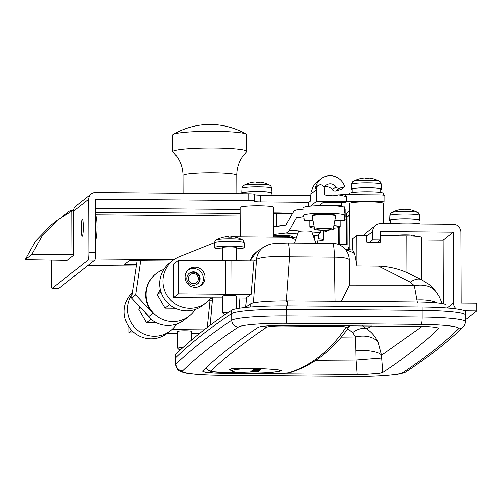 <?xml version="1.0" encoding="UTF-8"?>
<svg xmlns="http://www.w3.org/2000/svg" width="502" height="502" viewBox="0 0 502 502"><rect width="100%" height="100%" fill="white"/><g stroke="black" fill="none" stroke-linecap="round" stroke-linejoin="round"><path stroke-width="0.75" d="M200.11 278.61A6.721 6.639 -128.2 0 1 190.553 284.552A6.721 6.639 -128.2 0 1 189.285 273.27A6.721 6.639 -128.2 0 1 200.11 278.61M205.08 277.355A10.084 9.958 -128.2 0 1 190.741 286.265A10.084 9.958 -128.2 0 1 188.84 269.342A10.084 9.958 -128.2 0 1 205.08 277.355M188.062 270.032A10.084 9.958 -128.2 0 1 200.455 285.795M222.555 296.274A7.059 0.678 -0.2 0 1 222.442 296.155A7.059 0.678 -0.2 0 1 230.355 295.458A7.059 0.678 -0.2 0 1 236.555 296.105A7.059 0.678 -0.2 0 1 236.448 296.224M380.397 235.595L406.846 235.808A16.804 1.613 -0.2 0 1 421.611 237.358L421.762 279.777M335.016 301.708L334.382 257.143A16.804 3.043 179.2 0 1 349.235 259.954L349.555 282.469L349.141 285.751L414.376 285.713L410.31 282.143A30.245 13.949 -62.9 0 1 421.755 279.771L406.978 272.605C397.879 268.652 388.366 266.499 378.439 266.16L356.916 265.985L356.809 235.394L366.818 235.482L366.843 242.171L380.183 242.278L380.177 240.031M349.819 246.884A13.441 1.286 179.8 0 0 348.369 247.335A13.441 1.286 179.8 0 0 348.269 247.492L348.275 249.507M191.513 331.552A7.059 0.678 179.8 0 0 191.626 331.433A7.059 0.678 179.8 0 0 185.426 330.78A7.059 0.678 179.8 0 0 177.507 331.483A7.059 0.678 179.8 0 0 177.62 331.602M465.429 315.118A50.413 4.832 179.8 0 0 465.442 315.018A50.413 4.832 179.8 0 0 422.163 310.387A3387.766 324.706 179.8 0 0 286.705 309.263A50.413 4.832 179.8 0 0 231.704 313.562A10109.533 968.954 179.8 0 0 175.869 357.462A50.413 4.832 179.8 0 0 175.625 357.939L175.656 364.628A50.413 4.832 -0.2 0 1 175.907 364.151A10102.035 968.239 -0.2 0 1 201.227 342.182A10102.035 968.239 -0.2 0 1 231.736 320.257A50.413 4.832 -0.2 0 1 286.736 315.953A3378.36 323.803 -0.2 0 1 422.176 317.076A50.413 4.832 -0.2 0 1 465.454 321.707L465.429 315.018A50.413 4.832 179.8 0 0 422.151 310.387A3378.36 323.803 179.8 0 0 286.711 309.263A50.413 4.832 179.8 0 0 231.711 313.562A10102.035 968.239 179.8 0 0 201.208 335.493A10102.035 968.239 179.8 0 0 175.882 357.462A50.413 4.832 179.8 0 0 175.637 357.939A50.413 4.832 179.8 0 0 175.637 358.039M273.841 237.044L273.734 207.351A16.804 1.613 179.8 0 0 257.953 205.795A16.804 1.613 179.8 0 0 240.251 207.27A16.804 1.613 179.8 0 0 240.125 207.464L240.232 236.768M383.352 223.817L383.277 203.385A16.804 1.613 179.8 0 0 367.495 201.835A16.804 1.613 179.8 0 0 349.794 203.31A16.804 1.613 179.8 0 0 349.668 203.505L349.831 249.663M245.214 307.519A10082.645 966.381 -0.2 0 1 250.787 303.785A33.609 3.219 -0.2 0 1 287.477 300.918A3360.884 322.127 -0.2 0 1 417.08 301.991A33.609 3.219 -0.2 0 1 445.958 305.078L445.971 307.927M245.635 307.237L246.463 297.63L251.176 294.36L253.962 260.933L231.836 260.751A20.168 1.933 179.8 0 0 225.461 260.795L178.335 260.406L173.435 264.259L173.554 297.711L222.555 297.855M178.335 260.406L178.455 293.858L173.554 297.711M225.461 260.795L225.58 294.247L178.455 293.858M251.176 294.36L231.949 294.203A20.168 1.933 179.8 0 0 225.58 294.247M246.432 298.056L236.455 297.975M246.564 297.504L245.729 307.174M253.46 302.901L256.572 259.396L253.943 261.159M250.002 260.902L252.657 255.681L256.516 251.979L250.059 260.902M349.235 259.954A16.804 16.804 0 0 0 332.562 243.388A16.804 1.958 -89.6 0 1 334.382 257.143L289.503 256.823C271.707 256.139 260.733 256.999 256.572 259.396A16.804 16.553 -123.6 0 1 263.845 247.022L256.516 251.979M356.916 265.985A678.899 82.353 -89.5 0 0 355.303 257.043A50.413 6.118 -89.5 0 0 354.6 253.83L352.768 250.103L352.724 238.607L356.809 235.394M177.626 333.297A20.168 1.933 -0.2 0 1 175.989 333.234L167.48 333.165M134.423 332.895L128.863 332.845L131.819 330.523M128.845 326.858L128.863 332.845M199.438 333.529L191.519 333.46M204.151 329.833L171.979 329.569M210.018 300.798L207.326 327.411M239.096 308.284L239.918 298M212.622 297.774L210.269 325.208M332.562 243.388L287.891 243.075A16.804 1.732 -89.6 0 1 289.503 256.823L286.284 301.363M382.756 372.497L381.645 358.064L356.062 360.059L357.186 374.498L366.153 374.392L379.782 373.325L382.756 372.497C404.769 357.932 423.337 343.337 438.453 328.71L437.612 327.856C435.799 327.298 432.247 326.871 426.951 326.589L283.969 325.221L275.008 325.327L261.373 326.394L258.398 327.222C236.386 341.787 217.818 356.382 202.701 371.009L202.588 371.21M379.782 373.325L366.153 374.392M202.701 371.009L203.542 371.863C205.356 372.421 208.907 372.848 214.21 373.13L222.706 373.388L222.788 372.528M214.21 373.13L203.542 371.863M222.706 373.388L357.186 374.498M410.31 282.143L378.439 266.16M417.413 302.543L414.376 285.713A30.245 21.749 -36 0 1 436.483 292.327L436.483 292.327C431.927 286.378 428.539 284.138 428.325 283.944L421.755 279.771M349.141 285.751L341.661 300.491M354.6 253.83L353.132 252.663L345.294 249.381M417.175 299.932A30.245 13.322 -7.7 0 1 437.317 302.951M353.132 252.663A30.245 18.455 -70.1 0 1 354.155 252.343M381.645 358.064L381.489 355.19L422.195 326.4M316.015 360.323L356.062 360.059L355.579 336.942L341.159 337.106M347.616 328.684L352.605 332.562L355.579 336.942A23.525 15.92 -18.8 0 1 378.094 342.157C375.559 336.71 371.762 332.274 366.711 328.848L362.632 325.804M371.913 325.886L366.711 328.848A23.525 12.996 -52.9 0 0 352.605 332.562M355.912 350.49A23.525 6.589 -1.8 0 1 381.489 355.19L378.094 342.157M465.442 315.018L465.429 311.673A50.413 4.832 179.8 0 0 422.151 307.036A3387.766 324.706 179.8 0 0 286.692 305.919A50.413 4.832 179.8 0 0 231.692 310.217A10109.533 968.954 179.8 0 0 175.857 354.117A50.413 4.832 179.8 0 0 175.612 354.594L175.625 357.939M394.741 235.708A10.084 0.966 -0.2 0 1 406.024 234.779A10.084 0.966 -0.2 0 1 414.884 235.708A10.084 0.966 -0.2 0 1 414.238 236.053M456.287 308.931A7.731 7.637 -128.2 0 1 453.519 303.013L453.275 232.087L380.384 231.485L380.416 239.849L372.741 239.787L372.71 231.422A7.731 7.637 -128.2 0 1 380.359 223.792L453.25 224.394A7.731 7.637 -128.2 0 1 460.949 232.15L461.194 303.076L476.875 303.202L476.9 310.901L464.588 310.794M377.347 242.259L380.416 239.849M369.679 242.196L372.741 239.787M363.605 235.451A7.731 7.637 -128.2 0 1 365.393 233.436L375.603 225.411M465.442 318.914L466.691 318.927L476.9 310.901M443.285 303.829L443.065 240.119L453.275 232.087M443.065 240.119L421.617 239.937M420.651 224.124A16.804 1.613 179.8 0 0 406.802 223.101A16.804 1.613 179.8 0 0 390.669 223.873M391.66 212.628A13.152 1.261 -0.2 0 1 391.761 212.566L391.761 212.566A13.152 1.261 -0.2 0 1 406.319 211.48A13.152 1.261 -0.2 0 1 417.683 212.478A26.888 26.888 0 0 0 406.714 209.259A26.832 3.257 -89.5 0 0 406.702 209.259L406.708 209.842M406.695 209.842L406.702 209.259A26.832 3.257 -89.5 0 1 407.379 209.88A26.581 24.636 162.9 0 0 405.716 209.817A26.581 24.636 162.9 0 0 404.041 209.849A26.832 3.257 -89.5 0 0 403.37 209.234L403.282 209.234A26.888 26.888 0 0 0 398.149 210.031A26.832 26.512 -128.2 0 0 396.768 210.42A26.581 4.022 -116.2 0 0 396.737 210.432A26.888 26.888 0 0 0 391.761 212.566L391.227 212.917C390.914 212.792 390.456 213.664 389.866 215.527L389.621 220.403A15.123 1.45 179.8 0 0 390.468 220.88M419.032 220.78A15.123 1.45 179.8 0 0 419.76 220.478A15.123 1.45 179.8 0 0 419.873 220.296A15.123 1.45 179.8 0 0 405.629 218.903A15.123 1.45 179.8 0 0 389.734 220.234A15.123 1.45 179.8 0 0 389.621 220.403M390.474 223.873L390.462 220.403A14.282 1.368 -0.2 0 1 390.569 220.24A14.282 1.368 -0.2 0 1 405.616 218.985A14.282 1.368 -0.2 0 1 419.032 220.303L419.044 223.804M406.024 209.817A26.832 3.257 90.5 0 1 406.049 209.773L406.52 209.66M315.902 243.263L311.836 231.541A6.721 0.646 179.8 0 0 305.938 230.939A6.721 0.646 179.8 0 0 298.401 231.585L294.498 243.119M82.278 236.122A8.402 1.017 -89.5 0 0 83.276 227.356A8.402 1.017 -89.5 0 0 82.322 219.355A8.402 1.017 -89.5 0 0 82.221 219.393A8.402 1.017 -89.5 0 0 81.23 228.153A8.402 1.017 -89.5 0 0 82.184 236.16A8.402 1.017 -89.5 0 0 82.278 236.122M95.436 216.105L95.694 216.105A11.766 1.424 90.5 0 1 97.024 226.741A11.766 1.424 90.5 0 1 95.518 239.63M51.235 260.118L51.311 282.275A6.721 0.816 -89.5 0 0 52.076 288.349A6.721 0.816 -89.5 0 0 52.152 288.324L88.101 260.061A6.721 0.816 -89.5 0 0 88.892 252.726L95.562 252.782L95.374 199.256L248.829 200.524L248.81 193.835A6.721 0.646 -0.2 0 1 254.715 194.456L254.734 201.145A6.721 0.646 179.8 0 0 248.829 200.524M95.562 252.782A6.721 0.816 90.5 0 1 94.771 260.118L88.101 260.061M52.152 288.324L58.822 288.374L94.771 260.118M58.822 288.374A6.721 0.816 90.5 0 1 58.747 288.405L52.076 288.349M73.807 209.503L72.846 210.263L72.846 211.078M72.846 210.263A6.721 6.639 51.8 0 0 66.979 213.733M248.81 193.835L95.355 192.567A6.721 6.639 51.8 0 0 88.703 199.2L73.631 211.053L73.788 255.211L66.352 261.053L66.352 260.356M346.531 219.217L344.73 219.198M339.17 244.637L339.107 227.462M73.631 211.053A6.721 6.639 -128.2 0 1 76.147 205.82L91.22 193.973M349.693 210.809L346.512 213.312L346.625 244.7M346.549 201.333L378.935 201.603L378.91 194.914A6.721 0.646 -0.2 0 1 384.814 195.529L384.839 202.218A6.721 0.646 179.8 0 0 378.935 201.603M254.715 194.72A6.721 0.646 179.8 0 0 260.519 195.228L260.538 201.923L308.956 202.319M260.538 201.923A6.721 0.646 -0.2 0 1 254.633 201.302A6.721 0.646 -0.2 0 1 254.683 201.22A6.721 0.646 179.8 0 0 254.734 201.145M240.132 209.441L95.405 208.242M273.753 212.904L276.878 212.93A28.57 2.736 -0.2 0 1 292.478 213.551M174.006 259.666L95.154 259.013M349.718 216.958L347.02 216.939L349.706 214.825M338.781 244.637L347.114 244.706L347.02 216.939M240.157 216.055L95.43 214.856M172.205 261.046L129.246 260.689L124.345 264.541L136.481 264.642M136.274 266.035L87.75 265.633M338.618 227.575L338.674 244.593M240.151 213.457L95.424 212.258M260.519 195.228L310.82 195.648M330.611 195.811A6.721 0.646 179.8 0 0 333.504 195.774M338.919 194.977A6.721 0.646 -0.2 0 1 345.552 194.638L378.91 194.914M88.703 199.2L88.892 252.726M243.796 185.294A13.152 1.261 -0.2 0 1 243.897 185.232L243.897 185.232A13.152 1.261 -0.2 0 1 258.455 184.146A13.152 1.261 -0.2 0 1 269.812 185.144A26.888 26.888 0 0 0 258.85 181.925L258.837 181.925A26.832 3.257 -89.5 0 0 258.837 181.925L258.844 182.508L258.831 181.925A26.832 3.257 -89.5 0 1 259.515 182.546A26.581 24.636 162.9 0 0 257.846 182.483A26.581 24.636 162.9 0 0 256.177 182.521A26.832 3.257 -89.5 0 0 255.505 181.9L255.418 181.9A26.888 26.888 0 0 0 250.285 182.697A26.832 26.512 -128.2 0 0 248.904 183.086A26.581 4.022 -116.2 0 0 248.873 183.098A26.888 26.888 0 0 0 243.897 185.232L243.363 185.583C243.05 185.458 242.591 186.33 241.995 188.194L241.757 193.069A15.123 1.45 179.8 0 0 242.598 193.546M271.168 193.452A15.123 1.45 179.8 0 0 271.896 193.144A15.123 1.45 179.8 0 0 272.009 192.963A15.123 1.45 179.8 0 0 257.764 191.569A15.123 1.45 179.8 0 0 241.87 192.9A15.123 1.45 179.8 0 0 241.757 193.069M242.598 193.785L242.598 193.075A14.282 1.368 -0.2 0 1 242.704 192.906A14.282 1.368 -0.2 0 1 257.752 191.651A14.282 1.368 -0.2 0 1 271.168 192.975L271.174 195.316M258.16 182.483A26.832 3.257 90.5 0 1 258.185 182.439L258.649 182.326M383.252 195.121L383.246 193.352A16.804 1.613 179.8 0 0 368.481 191.802A16.804 1.613 179.8 0 0 349.637 193.471L349.637 194.669M353.339 181.335A13.152 1.261 -0.2 0 1 353.433 181.272L353.433 181.272A13.152 1.261 -0.2 0 1 367.997 180.187A13.152 1.261 -0.2 0 1 379.355 181.184A26.888 26.888 0 0 0 368.393 177.965A26.832 3.257 -89.5 0 0 368.38 177.965L368.38 178.549L368.374 177.965M368.393 177.965A26.832 3.257 -89.5 0 1 369.058 178.587A26.581 24.636 162.9 0 0 367.389 178.524A26.581 24.636 162.9 0 0 365.72 178.555A26.832 3.257 -89.5 0 0 365.042 177.94L364.96 177.94A26.888 26.888 0 0 0 359.821 178.737A26.832 26.512 -128.2 0 0 358.447 179.126A26.581 4.022 -116.2 0 0 358.415 179.139A26.888 26.888 0 0 0 353.433 181.272L352.906 181.624C352.592 181.498 352.134 182.37 351.538 184.234L351.3 189.11A15.123 1.45 179.8 0 0 352.14 189.587M380.711 189.486A15.123 1.45 179.8 0 0 381.432 189.185A15.123 1.45 179.8 0 0 381.545 189.003A15.123 1.45 179.8 0 0 367.301 187.61A15.123 1.45 179.8 0 0 351.413 188.934A15.123 1.45 179.8 0 0 351.3 189.11M352.153 192.611L352.14 189.11A14.282 1.368 -0.2 0 1 352.247 188.947A14.282 1.368 -0.2 0 1 367.288 187.692A14.282 1.368 -0.2 0 1 380.704 189.009L380.717 192.511M367.696 178.524A26.832 3.257 90.5 0 1 367.728 178.48L368.192 178.367M180.707 349.536A5.265 0.502 179.8 0 0 179.402 349.812A5.265 0.502 179.8 0 0 179.39 349.925A5.265 0.502 179.8 0 0 180.067 350.126M179.39 349.925L177.714 348.275A6.946 0.665 -0.2 0 1 177.677 348.206A6.946 0.665 -0.2 0 1 177.733 348.124A6.946 0.665 -0.2 0 1 182.885 347.547M225.768 314.196A5.265 0.502 179.8 0 0 224.338 314.484A5.265 0.502 179.8 0 0 224.319 314.597A5.265 0.502 179.8 0 0 224.909 314.785M224.319 314.597L222.643 312.947A6.946 0.665 -0.2 0 1 222.612 312.884A6.946 0.665 -0.2 0 1 222.662 312.802A6.946 0.665 -0.2 0 1 228.717 312.2M236.323 260.789L236.279 247.599A6.946 0.665 179.8 0 0 229.753 246.959A6.946 0.665 179.8 0 0 222.436 247.568A6.946 0.665 179.8 0 0 222.386 247.649L222.43 260.77M216.243 239.9A13.152 1.261 -0.2 0 1 216.343 239.837L216.343 239.837A13.152 1.261 -0.2 0 1 230.901 238.751A13.152 1.261 -0.2 0 1 242.265 239.743A26.888 26.888 0 0 0 231.303 236.53A26.832 3.257 -89.5 0 0 231.284 236.524L231.29 237.107L231.284 236.524A26.832 3.257 -89.5 0 1 231.962 237.145A26.581 24.636 162.9 0 0 230.299 237.082A26.581 24.636 162.9 0 0 228.623 237.12A26.832 3.257 -89.5 0 0 227.952 236.498L227.864 236.505A26.888 26.888 0 0 0 222.731 237.295A26.832 26.512 -128.2 0 0 221.351 237.691A26.581 4.022 -116.2 0 0 221.319 237.697A26.888 26.888 0 0 0 216.343 239.837L215.81 240.188C215.496 240.063 215.044 240.929 214.448 242.792L214.203 247.668A15.123 1.45 -0.2 0 1 214.316 247.499A15.123 1.45 -0.2 0 1 230.211 246.175A15.123 1.45 -0.2 0 1 244.455 247.561A15.123 1.45 -0.2 0 1 244.342 247.75A15.123 1.45 -0.2 0 1 236.279 248.885M222.386 248.936A15.123 1.45 -0.2 0 1 214.203 247.668M230.606 237.088A26.832 3.257 90.5 0 1 230.631 237.038L231.102 236.925M176.685 324.041A26.888 26.562 -128.2 0 1 170.762 330.586A26.888 26.562 -128.2 0 1 154.239 336.214A26.888 26.562 -128.2 0 1 130.558 321.688A26.888 26.562 -128.2 0 1 132.133 294.053M170.762 330.586L167.499 333.152A26.888 26.562 -128.2 0 1 150.97 338.781A26.888 26.562 -128.2 0 1 126.146 321.782A26.888 26.562 -128.2 0 1 132.359 292.528M277.857 371.599L281.685 370.859M281.49 371.047C287.175 369.378 232.307 366.686 229.778 369.422L229.583 369.685L230.387 370.225M260.036 373.03L287.684 373.13C310.82 366.077 330.234 350.81 345.934 327.329C345.953 326.902 344.485 326.651 341.529 326.576L283.153 325.949C274.211 325.949 268.695 326.382 266.606 327.248C243.859 342.615 225.316 357.198 210.965 370.997C210.922 371.825 215.232 372.34 223.911 372.528L243.414 372.81M349.681 325.698A5.039 4.964 -145.3 0 1 345.934 327.329M350.07 325.208C333.893 349.492 313.656 365.374 289.359 372.867L289.359 372.867A5.039 4.982 -108.9 0 1 287.684 373.13M212.308 300.817L208.418 300.786M212.534 298.226L210.733 298.207M156.63 322.849L146.49 322.767L138.74 309.32L140.014 307.105M211.072 297.761A26.888 26.562 -128.2 0 1 206.303 302.643L203.034 305.216A26.888 26.562 -128.2 0 1 165.534 300.497A26.888 26.562 -128.2 0 1 169.795 262.941L173.064 260.375A26.888 26.562 -128.2 0 1 179.565 256.622L214.454 242.704M233.022 236.706L286.918 237.151A16.804 16.604 51.8 0 1 295.653 239.699M231.278 236.762A16.804 16.604 51.8 0 0 229.075 237.101M206.303 302.643A26.888 26.562 -128.2 0 1 168.797 297.924A26.888 26.562 -128.2 0 1 173.064 260.375M163.872 269.486A26.888 26.562 51.8 0 0 156.109 273.703A26.888 26.562 51.8 0 0 147.55 303.409A26.888 26.562 51.8 0 0 172.826 321.6A26.888 26.562 51.8 0 0 189.348 315.971A26.888 26.562 51.8 0 0 195.272 309.427M145.247 312.69A26.888 26.562 51.8 0 0 167.925 325.453A26.888 26.562 51.8 0 0 184.447 319.824L189.348 315.971M160.339 289.466L157.321 294.712L165.07 308.153L175.217 308.241M140.66 260.783L135.628 294.856L152.978 313.367A26.888 26.562 -128.2 0 1 155.702 274.023L156.109 273.703M137.059 260.751L131.543 298.062L148.893 316.58L152.978 313.367M135.628 294.856L131.543 298.062M160.966 291.844L157.321 294.712M140.667 307.801L138.74 309.32M169.557 304.626L165.07 308.153M150.97 319.241L146.49 322.767M193.377 283.636A5.039 4.982 -128.2 0 1 188.357 278.579A5.039 4.982 -128.2 0 1 193.339 273.603A5.039 4.982 -128.2 0 1 198.365 278.66A5.039 4.982 -128.2 0 1 193.377 283.636M189.047 273.471A6.721 6.639 -128.2 0 1 199.194 276.646A6.721 6.639 -128.2 0 1 197.342 284.025M258.16 371.718L261.021 369.472L253.679 369.409L250.824 371.662L258.16 371.718L258.16 370.714L259.754 369.459M252.086 370.664L258.16 370.714M273.759 213.388L276.269 213.406A23.525 2.253 -0.2 0 1 292.095 214.222M67.237 260.362L25.1 259.685L31.639 254.552L72.075 254.558L71.924 211.066L73.631 211.085M72.075 254.558L73.781 254.57M25.1 259.685L35.429 241.142L50.351 225.793L57.41 220.246L42.174 235.84L31.639 254.552M71.924 211.066L57.41 220.246M273.803 226.433L275.592 226.452M273.835 236.141A20.168 1.933 -0.2 0 1 275.937 236.147A20.168 1.933 -0.2 0 1 291.606 237.157L291.606 237.866M296.211 238.048L291.606 237.157M323.765 232.181L328.151 230.55A20.168 1.933 179.8 0 0 328.797 230.067A20.168 1.933 179.8 0 0 328.791 230.029M314.93 235.532L314.516 239.259M317.64 243.275L318.626 234.497M313.198 215.477A10.925 1.048 -0.2 0 1 312.984 215.276A10.925 1.048 -0.2 0 1 325.233 214.191A10.925 1.048 -0.2 0 1 334.834 215.201A10.925 1.048 -0.2 0 1 334.621 215.402M303.716 207.615L303.716 207.633A20.168 1.933 -0.2 0 1 303.716 207.615A20.168 1.933 -0.2 0 1 326.331 205.613A20.168 1.933 -0.2 0 1 344.046 207.452L344.071 215.145A20.168 1.933 179.8 0 0 326.356 213.312A20.168 1.933 179.8 0 0 303.741 215.308A20.168 1.933 179.8 0 0 303.748 215.327L304.35 220.723L313.053 220.685M273.803 226.659L285.782 225.254L292.955 212.729A7.731 4.951 -85.6 0 1 296.538 209.93L303.723 209.083M321.644 230.154L320.282 232.526A7.731 4.951 94.4 0 1 316.699 235.325L313.292 235.727M296.324 237.722L295.201 237.854M297.636 233.857L285.807 232.947L273.828 234.352M290.388 236.957A10.416 0.998 179.8 0 0 292.22 236.386A10.416 0.998 179.8 0 0 285.374 235.476A10.416 0.998 179.8 0 0 273.835 235.808M344.071 215.145L344.686 220.579L344.849 214.624L345.138 217.197A20.168 1.933 179.8 0 0 345.138 217.197L344.824 206.924L344.648 212.848L344.046 207.452M344.774 217.586A20.168 1.933 179.8 0 0 345.138 217.215L345.112 209.522A20.168 1.933 179.8 0 0 345.106 209.503M303.905 216.757L296.563 217.623L304.068 218.201M313.06 220.723L304.35 220.723M285.807 232.947A7.731 4.951 -85.6 0 0 289.39 230.148L301.319 231.064M296.563 217.623L289.39 230.148M318.155 238.676A15.123 1.45 -0.2 0 1 323.79 239.78A15.123 1.45 -0.2 0 1 323.677 239.962A15.123 1.45 -0.2 0 1 317.904 240.954M321.362 230.644A15.123 1.45 -0.2 0 1 323.759 231.422L323.79 239.78M333.843 225.781A15.123 1.45 -0.2 0 1 340.13 226.935A15.123 1.45 -0.2 0 1 340.017 227.111A15.123 1.45 -0.2 0 1 333.403 228.165M314.472 228.065A15.123 1.45 -0.2 0 1 309.885 227.042A15.123 1.45 -0.2 0 1 309.991 226.866A15.123 1.45 -0.2 0 1 314.083 226.025M327.248 195.429A8.402 0.803 -0.2 0 1 332.286 195.805M182.998 175.556A26.888 2.579 179.8 0 1 183.199 175.242A26.888 2.579 179.8 0 1 211.518 172.883A26.888 2.579 179.8 0 1 236.775 175.367C236.812 168.352 238.801 162.008 242.742 156.329L246.595 151.792A36.972 3.545 179.8 0 0 246.771 151.441A36.972 3.545 179.8 0 0 212.045 148.027A36.972 3.545 179.8 0 0 173.108 151.265A36.972 3.545 179.8 0 0 172.832 151.698A36.972 3.545 179.8 0 0 173.014 152.05L176.899 156.561C180.877 162.209 182.91 168.54 182.998 175.556L183.061 193.289M246.771 151.441L246.714 134.712A36.972 3.545 179.8 0 0 246.212 134.134A36.972 3.545 179.8 0 0 209.729 131.298A36.972 3.545 179.8 0 0 173.272 134.392A36.972 3.545 179.8 0 0 173.052 134.536A36.972 3.545 179.8 0 0 172.776 134.969L172.832 151.698M323.1 229.96A7.059 0.678 -0.2 0 1 316.9 229.314A7.059 0.678 -0.2 0 1 324.813 228.611A7.059 0.678 -0.2 0 1 331.013 229.263A7.059 0.678 -0.2 0 1 323.1 229.96M325.083 228.404A9.243 0.885 -0.2 0 1 333.196 229.27A9.243 0.885 -0.2 0 1 322.836 230.173A9.243 0.885 -0.2 0 1 314.716 229.339A9.243 0.885 -0.2 0 1 325.083 228.404M314.716 229.339L312.15 215.967A11.766 1.129 -0.2 0 1 325.34 214.781A11.766 1.129 -0.2 0 1 335.675 215.885L333.196 229.27M324.33 186.995A7.059 6.972 51.8 0 1 332.286 189.637A3.363 3.319 -128.2 0 0 335.963 190.929L340.965 189.467L344.642 186.575A15.123 14.941 51.8 0 0 320.929 178.888L317.251 181.774A15.123 14.941 -128.2 0 0 311.723 191.482L311.108 191.965A15.123 14.941 -128.2 0 0 310.976 194.023L310.28 201.277L308.855 202.4A15.123 1.45 -0.2 0 0 308.743 202.576L308.755 206.316M310.493 206.146L316.53 201.396L346.549 201.647L346.537 196.627L338.524 194.889A25.207 24.905 -128.2 0 1 324.512 194.77L324.493 188.752A4.035 3.985 -128.2 0 0 316.624 187.629A15.123 14.941 51.8 0 0 316.486 189.687L316.53 201.396M340.513 206.391L341.649 205.5L319.636 205.318L323.307 202.425L345.326 202.607L346.549 201.647M324.185 187.227A7.059 6.972 -128.2 0 1 335.963 186.744A3.363 3.319 51.8 0 0 339.641 188.037L344.642 186.575M320.929 178.888A15.123 14.941 51.8 0 0 315.394 188.589L316.624 187.629M341.642 202.576L341.649 205.5M315.394 188.589A4.035 3.985 -128.2 0 1 316.768 186.512L317.992 185.545M311.899 190.446A4.035 3.985 51.8 0 0 311.108 191.965M238.412 327.015A10095.314 967.592 179.8 0 0 207.922 348.928A10095.314 967.592 179.8 0 0 182.615 370.884A43.693 4.185 179.8 0 0 219.907 375.314A3371.639 323.156 179.8 0 0 355.077 376.431A43.693 4.185 179.8 0 0 402.748 372.704A10095.314 967.592 179.8 0 0 458.539 328.835A43.693 4.185 179.8 0 0 421.247 324.405A3371.639 323.156 179.8 0 0 286.077 323.288A43.693 4.185 179.8 0 0 238.412 327.015A6.721 6.62 -123.5 0 1 231.736 320.257L231.692 310.217M406.978 272.605L406.846 235.808M250.787 303.785L250.799 307.023M355.303 257.043L348.928 256.986M175.882 357.462L175.907 364.151A6.721 6.658 -134.1 0 0 182.615 370.884M286.692 305.919L286.736 315.953A6.721 0.684 -89.6 0 1 286.077 323.288M422.151 307.036L422.176 317.076A6.721 0.948 -89.4 0 1 421.247 324.405M417.08 301.991L417.099 306.986M287.477 300.918L287.495 305.925M231.836 260.751L231.949 294.203M465.454 321.707C465.304 323.872 464.551 325.629 463.189 326.978A6.721 6.658 -134.1 0 1 458.539 328.835M463.189 326.978C447.677 341.975 428.758 356.853 406.432 371.618A6.721 6.62 -123.5 0 1 402.748 372.704M406.432 371.618C405.591 372.722 398.739 374.291 395.915 374.536L386.201 375.521C376.851 376.205 366.454 376.519 355.014 376.462A6.721 0.684 -89.6 0 0 355.077 376.431M355.014 376.462L219.82 375.345A6.721 0.948 -89.4 0 0 219.907 375.314M175.869 357.462L175.857 354.117M366.818 236.053L372.71 231.422M447.156 308.015L453.519 303.013M417.683 212.478C418.329 212.478 418.969 213.463 419.597 215.421A14.865 1.424 179.8 0 0 405.597 214.053A14.865 1.424 179.8 0 0 389.972 215.358A14.865 1.424 179.8 0 0 389.866 215.527M345.552 194.638L345.558 196.414M269.812 185.144C270.465 185.15 271.105 186.129 271.733 188.087A14.865 1.424 179.8 0 0 257.733 186.725A14.865 1.424 179.8 0 0 242.108 188.024A14.865 1.424 179.8 0 0 241.995 188.194M379.355 181.184C380.008 181.184 380.648 182.17 381.275 184.127A14.865 1.424 179.8 0 0 367.269 182.759A14.865 1.424 179.8 0 0 351.651 184.065A14.865 1.424 179.8 0 0 351.538 184.234M242.265 239.743C242.912 239.749 243.552 240.728 244.179 242.686A14.865 1.424 179.8 0 0 230.18 241.324A14.865 1.424 179.8 0 0 214.555 242.623A14.865 1.424 179.8 0 0 214.448 242.792M283.373 325.214A5.039 0.508 90.6 0 1 283.153 325.949M266.606 327.248A5.039 4.964 -124.8 0 1 263.519 326.093M210.965 370.997A5.039 4.995 -132.5 0 1 206.284 367.602M341.812 325.635A5.039 0.596 90.7 0 1 341.529 326.576M223.911 372.528A5.039 0.709 90.8 0 1 223.848 372.547L243.765 372.829M257.733 368.506A23.864 2.284 179.8 0 0 231.949 370.595A23.864 2.284 179.8 0 0 252.738 373.074A23.864 2.284 179.8 0 0 279.319 370.984A23.864 2.284 179.8 0 0 278.246 369.98M276.269 213.406L276.313 226.364M316.699 235.325L313.053 235.043M334.803 220.585L344.673 220.541M344.786 207.32L343.989 207.326M311.955 231.886L320.282 232.526M289.779 236.875L289.779 235.752M308.868 206.303L308.855 202.4M310.976 194.023L316.486 189.687M335.963 190.929L339.641 188.037M332.286 189.637L335.963 186.744M442.074 303.591L439.426 297.09L436.483 292.327M352.768 250.084L345.257 249.331M287.891 243.075L276.671 243.432C273.006 244.254 272.172 242.654 263.845 247.022M210.212 325.246L212.572 297.774M175.656 364.628C176.804 368.863 177.896 370.878 178.925 370.677C182.019 372.346 185.602 373.35 189.681 373.683C197.393 374.649 207.439 375.201 219.82 375.345M397.854 235.068L397.854 235.739M419.597 215.421L419.873 220.296M411.747 235.018L411.747 235.927M62.599 216.475L68.718 211.668M271.733 188.087L272.009 192.963M381.275 184.127L381.545 189.003M177.62 331.364L177.677 348.206M191.513 331.314L191.544 339.986M222.549 296.036L222.612 312.884M244.179 242.686L244.455 247.561M236.448 295.985L236.492 308.736M206.159 367.721L208.186 370.432L211.091 371.593L223.848 372.547M259.722 373.036L282.049 373.319L289.359 372.867M230.085 369.208L231.937 371.342C235.2 372.302 240.979 372.867 249.274 373.024C265.746 373.783 283.128 371.191 280.354 370.633L280.624 370.388M344.811 206.893L343.13 206.899M334.796 220.623L344.686 220.579M283.561 236.36L283.561 235.432M309.885 227.042L309.859 220.736M340.13 226.935L340.105 220.598M236.775 175.367L236.837 193.734M246.212 134.134A72.828 72.828 0 0 0 173.272 134.392M333.993 215.289L333.987 214.8M313.825 215.358L313.825 214.869"/></g></svg>
